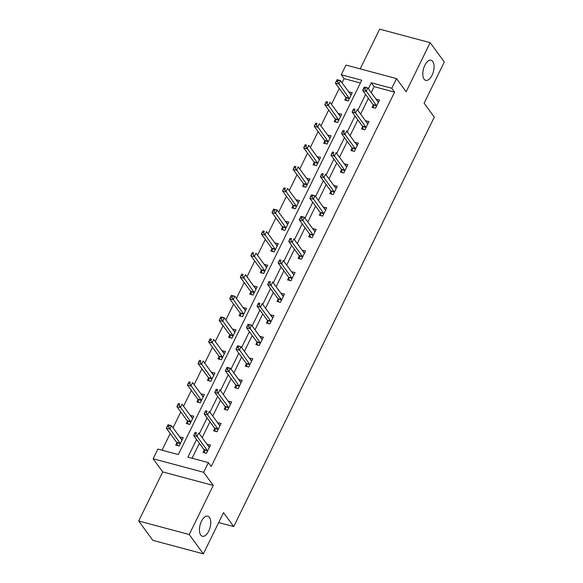 <?xml version="1.0" encoding="UTF-8"?>
<svg xmlns="http://www.w3.org/2000/svg" width="583" height="583" viewBox="0 0 583 583"><rect width="100%" height="100%" fill="white"/><g stroke="black" fill="none" stroke-linecap="round" stroke-linejoin="round"><path stroke-width="0.87" d="M424.096 79.157A10.407 5.138 -75 0 1 424.067 67.111A10.407 5.138 -75 0 1 431.121 60.253A10.407 5.138 -75 0 1 432.768 61.463A10.407 5.138 -75 0 1 432.805 73.502A10.407 5.138 -75 0 1 425.743 80.359A10.407 5.138 -75 0 1 424.096 79.157M200.756 535.056A10.407 5.138 -75 0 1 200.72 523.017A10.407 5.138 -75 0 1 207.781 516.159A10.407 5.138 -75 0 1 209.421 517.361A10.407 5.138 -75 0 1 209.457 529.408A10.407 5.138 -75 0 1 202.396 536.258A10.407 5.138 -75 0 1 200.756 535.056M360.389 82.983L344.079 78.618L341.259 74.748L345.996 65.077L396.52 78.596L391.776 88.266L371.298 82.786L368.383 88.74M218.683 522.557L233.71 526.58L434.299 117.125L424.125 103.198L444.304 62.002L430.167 42.668L379.65 29.15L360.192 68.874M233.71 526.58L223.529 512.654L203.35 553.85L152.833 540.332L138.696 520.998L189.22 534.516L213.261 485.442L203.649 472.288L153.125 458.77L157.869 449.092L178.347 454.572L361.737 80.228L341.259 74.748M213.261 485.442L162.737 471.924L138.696 520.998M162.737 471.924L153.125 458.77M344.079 78.618L342.046 82.771M339.255 88.478L331.487 104.335M328.688 110.041L320.92 125.899M318.121 131.605L310.353 147.463M307.562 153.169L299.793 169.034M296.995 174.732L289.226 190.597M286.428 196.303L278.659 212.161M275.868 217.867L268.1 233.725M265.301 239.431L257.533 255.288M254.735 260.995L246.966 276.852M244.175 282.558L236.406 298.423M233.608 304.122L225.84 319.987M223.041 325.693L215.273 341.551M212.482 347.257L204.713 363.114M201.915 368.82L194.146 384.678M191.348 390.384L183.579 406.242M180.788 411.948L173.013 427.813M170.221 433.512L162.038 450.214M203.35 553.85L189.22 534.516M176.838 442.869L175.738 445.106L179.156 446.017L183.215 437.724L179.717 436.98M187.398 421.305L186.305 423.542L189.715 424.453L193.782 416.16L190.284 415.417M197.965 399.741L196.872 401.978L200.282 402.889L204.349 394.596L200.851 393.853M208.532 378.17L207.431 380.408L210.849 381.326L214.908 373.033L211.41 372.289M219.091 356.607L217.998 358.844L221.409 359.762L225.475 351.469L221.977 350.718M229.658 335.043L228.565 337.28L231.976 338.191L236.042 329.898L232.544 329.155M240.225 313.479L239.125 315.716L242.543 316.627L246.602 308.334L243.104 307.591M250.785 291.915L249.692 294.153L253.102 295.064L257.169 286.77L253.671 286.027M261.352 270.352L260.258 272.589L263.669 273.5L267.735 265.207L264.237 264.463M271.918 248.781L270.818 251.025L274.236 251.936L278.295 243.643L274.797 242.9M282.478 227.217L281.385 229.454L284.796 230.372L288.862 222.079L285.364 221.336M293.045 205.653L291.952 207.891L295.362 208.809L299.429 200.508L295.931 199.765M303.612 184.09L302.511 186.327L305.929 187.238L309.988 178.945L306.498 178.201M314.171 162.526L313.078 164.763L316.489 165.674L320.555 157.381L317.057 156.638M324.738 140.962L323.645 143.199L327.056 144.11L331.122 135.817L327.624 135.074M335.305 119.398L334.205 121.636L337.623 122.547L341.682 114.253L338.191 113.51M345.865 97.827L344.772 100.065L348.182 100.983L352.249 92.69L348.751 91.946M196.551 439.487L187.908 457.13L208.386 462.61L211.214 466.48L394.604 92.136L374.126 86.656L371.203 92.61M368.412 98.316L360.644 114.173M357.845 119.879L350.077 135.737M347.286 141.443L339.51 157.301M336.719 163.007L328.95 178.864M326.152 184.571L318.384 200.435M315.592 206.142L307.817 221.999M305.026 227.705L297.257 243.563M294.459 249.269L286.69 265.127M283.899 270.833L276.123 286.69M273.332 292.396L265.564 308.254M262.765 313.96L254.997 329.825M252.199 335.524L244.43 351.389M241.639 357.095L233.87 372.952M231.072 378.659L223.304 394.516M220.505 400.222L212.737 416.08M209.946 421.786L202.177 437.644M199.379 443.35L192.084 458.253M204.145 450.178L203.052 452.415L206.462 453.326L210.529 445.033L207.031 444.29M214.712 428.607L213.611 430.844L217.029 431.763L221.088 423.469L217.59 422.726M225.271 407.043L224.178 409.281L227.589 410.199L231.655 401.898L228.157 401.155M235.838 385.48L234.745 387.717L238.156 388.628L242.222 380.335L238.724 379.591M246.405 363.916L245.305 366.153L248.722 367.064L252.782 358.771L249.284 358.028M256.965 342.352L255.871 344.589L259.282 345.5L263.348 337.207L259.85 336.464M267.531 320.788L266.438 323.026L269.849 323.937L273.915 315.643L270.417 314.9M278.098 299.217L276.998 301.455L280.416 302.373L284.475 294.08L280.984 293.336M288.658 277.654L287.565 279.891L290.975 280.809L295.042 272.516L291.544 271.765M299.225 256.09L298.132 258.327L301.542 259.246L305.609 250.945L302.111 250.202M309.792 234.526L308.691 236.764L312.109 237.675L316.168 229.381L312.677 228.638M320.351 212.963L319.258 215.2L322.669 216.111L326.735 207.818L323.237 207.074M330.918 191.399L329.825 193.636L333.236 194.547L337.302 186.254L333.804 185.511M341.485 169.828L340.385 172.072L343.802 172.983L347.862 164.69L344.371 163.947M352.052 148.264L350.951 150.501L354.369 151.42L358.428 143.126L354.93 142.383M362.611 126.7L361.518 128.938L364.929 129.856L368.995 121.556L365.497 120.812M373.178 105.137L372.078 107.374L375.496 108.285L379.555 99.992L376.064 99.248M396.52 78.596L406.132 91.742L430.167 42.668M394.604 92.136L391.776 88.266M208.386 462.61L203.649 472.288M365.585 94.446L357.816 110.304M355.018 116.01L347.249 131.867M344.458 137.573L336.69 153.438M333.891 159.144L326.123 175.002M323.325 180.708L315.556 196.566M312.765 202.272L304.996 218.129M302.198 223.836L294.43 239.693M291.631 245.399L283.863 261.257M281.072 266.963L273.296 282.828M270.505 288.527L262.736 304.392M259.938 310.098L252.169 325.955M249.378 331.661L241.602 347.519M238.811 353.225L231.043 369.083M228.244 374.789L220.476 390.646M217.685 396.353L209.909 412.217M207.118 417.916L199.35 433.781M374.126 86.656L371.298 82.786M209.392 447.241L207.111 444.115M182.085 439.932L179.804 436.813M192.652 418.368L190.364 415.249M219.959 425.677L217.678 422.551M203.212 396.804L200.931 393.678M230.525 404.114L228.244 400.987M213.779 375.241L211.498 372.114M241.085 382.543L238.804 379.424M224.346 353.677L222.065 350.551M251.652 360.979L249.371 357.86M234.905 332.106L232.624 328.987M262.219 339.415L259.938 336.296M245.472 310.542L243.191 307.423M272.778 317.852L270.497 314.733M256.039 288.979L253.758 285.859M283.345 296.288L281.064 293.162M266.599 267.415L264.318 264.296M293.912 274.724L291.631 271.598M277.165 245.851L274.885 242.725M304.472 253.153L302.191 250.034M287.732 224.287L285.451 221.161M315.039 231.589L312.758 228.47M298.292 202.716L296.011 199.597M325.606 210.026L323.325 206.907M308.859 181.153L306.578 178.034M336.165 188.462L333.884 185.343M319.426 159.589L317.145 156.47M346.732 166.898L344.451 163.772M329.985 138.025L327.704 134.906M357.299 145.335L355.018 142.208M340.552 116.462L338.271 113.335M367.858 123.771L365.577 120.645M351.119 94.898L348.838 91.771M378.425 102.2L376.144 99.081M209.188 447.183L209.297 447.234A1.625 0.802 105 0 1 209.049 447.052L198.759 432.972L197.061 436.427L193.651 435.516L203.941 449.588A1.625 0.802 105 0 1 204.101 449.981L204.735 452.867M207.555 451.089L207.519 450.892A1.625 0.802 105 0 0 207.351 450.506L197.061 436.427L195.815 434.109L196.493 432.732L195.123 432.36L194.445 433.745L195.815 434.109M195.123 432.36L196.493 432.732M194.445 433.745L193.651 435.516M167.817 425.058L167.139 426.435L168.502 426.807L169.179 425.422L167.817 425.058L168.035 424.752L171.446 425.663L181.736 439.742A1.625 0.802 -75 0 0 181.998 439.932L181.881 439.881M169.179 425.422L171.446 425.663L169.755 429.117L166.344 428.206L176.634 442.286A1.625 0.802 -75 0 1 176.795 442.672L177.429 445.558M168.502 426.807L180.045 443.197A1.625 0.802 -75 0 1 180.205 443.583L180.249 443.78M166.344 428.206L167.139 426.435M219.755 425.619L219.864 425.67A1.625 0.802 105 0 1 219.609 425.481L209.319 411.409L207.628 414.863L204.218 413.952L214.508 428.024A1.625 0.802 105 0 1 214.668 428.418L215.302 431.296M218.122 429.525L218.078 429.328A1.625 0.802 105 0 0 217.918 428.942L207.628 414.863L206.375 412.545L207.052 411.161L205.69 410.796L205.012 412.181L206.375 412.545M205.69 410.796L207.052 411.161M205.012 412.181L204.218 413.952M230.314 404.055L230.438 404.106A1.625 0.802 105 0 0 230.438 404.106L230.431 404.106A1.625 0.802 105 0 1 230.176 403.917L219.886 389.845L218.195 393.299L214.777 392.381L225.067 406.46A1.625 0.802 105 0 1 225.227 406.847L225.869 409.732M228.689 407.962L228.645 407.765A1.625 0.802 105 0 0 228.485 407.371L218.195 393.299L216.942 390.982L217.619 389.597L216.257 389.233L215.579 390.617L216.942 390.982M216.257 389.233L217.619 389.597M215.579 390.617L214.777 392.381M192.681 418.397L192.565 418.368A1.625 0.802 -75 0 1 192.303 418.179L182.013 404.099L180.322 407.553L176.904 406.642L187.194 420.722A1.625 0.802 -75 0 1 187.354 421.108L187.996 423.994M179.068 405.236L179.746 403.859L178.383 403.494L177.706 404.872L179.068 405.236L190.612 421.633A1.625 0.802 -75 0 1 190.772 422.019L190.816 422.216M178.383 403.494L179.746 403.859M176.904 406.642L177.706 404.872M203.248 396.834L203.124 396.797A1.625 0.802 -75 0 1 202.869 396.615L192.579 382.535L190.881 385.99L187.471 385.079L197.761 399.151A1.625 0.802 -75 0 1 197.921 399.544L198.555 402.43M189.635 383.672L190.313 382.295L188.943 381.923L188.265 383.308L189.635 383.672L201.171 400.069A1.625 0.802 -75 0 1 201.339 400.455L201.375 400.652M188.943 381.923L190.313 382.295M187.471 385.079L188.265 383.308M226.816 367.669L226.138 369.054L227.508 369.418L228.186 368.033L226.816 367.669L227.035 367.363L230.453 368.274L240.743 382.353A1.625 0.802 105 0 0 240.998 382.543L241.122 382.572M228.186 368.033L230.453 368.274L228.755 371.735L225.344 370.817L235.634 384.897A1.625 0.802 105 0 1 235.794 385.283L236.428 388.169M239.249 386.391L239.212 386.201A1.625 0.802 105 0 0 239.045 385.808L227.508 369.418M226.138 369.054L225.344 370.817M237.383 346.105L236.705 347.483L238.068 347.854L238.746 346.47L237.383 346.105L237.602 345.799L241.012 346.71L251.302 360.79A1.625 0.802 105 0 0 251.564 360.979L251.688 361.008M238.746 346.47L241.012 346.71L239.321 350.164L235.911 349.253L246.201 363.333A1.625 0.802 105 0 1 246.361 363.719L246.995 366.605M249.816 364.827L249.772 364.63A1.625 0.802 105 0 0 249.611 364.244L238.068 347.854M236.705 347.483L235.911 349.253M247.95 324.542L247.272 325.919L248.635 326.283L249.313 324.906L247.95 324.542L248.169 324.235L251.579 325.146L261.869 339.226A1.625 0.802 105 0 0 262.124 339.415L262.255 339.444M249.313 324.906L251.579 325.146L249.888 328.601L246.471 327.69L256.76 341.769A1.625 0.802 105 0 1 256.928 342.155L257.562 345.041M260.382 343.263L260.339 343.066A1.625 0.802 105 0 0 260.178 342.68L248.635 326.283M247.272 325.919L246.471 327.69M213.815 375.27L213.691 375.233A1.625 0.802 -75 0 1 213.429 375.044L203.139 360.972L201.448 364.426L198.038 363.515L208.328 377.587A1.625 0.802 -75 0 1 208.488 377.981L209.122 380.859M200.195 362.109L200.873 360.724L199.51 360.36L198.832 361.744L200.195 362.109L211.738 378.505A1.625 0.802 -75 0 1 211.899 378.892L211.942 379.088M199.51 360.36L200.873 360.724M198.038 363.515L198.832 361.744M224.251 353.67A1.625 0.802 -75 0 1 223.996 353.48L213.706 339.408L212.015 342.862L208.597 341.944L218.887 356.024A1.625 0.802 -75 0 1 219.048 356.41L219.689 359.296M210.762 340.545L211.44 339.16L210.077 338.796L209.399 340.18L210.762 340.545L222.305 356.934A1.625 0.802 -75 0 1 222.466 357.328L222.509 357.525M210.077 338.796L211.44 339.16M208.597 341.944L209.399 340.18M220.636 317.232L219.959 318.617L221.329 318.981L222.006 317.597L220.636 317.232L220.855 316.926L224.273 317.837L234.563 331.916A1.625 0.802 -75 0 0 234.818 332.106L234.701 332.055M222.006 317.597L224.273 317.837L222.575 321.299L219.164 320.38L229.454 334.46A1.625 0.802 -75 0 1 229.615 334.846L230.249 337.732M221.329 318.981L232.865 335.371A1.625 0.802 -75 0 1 233.032 335.764L233.069 335.954M219.164 320.38L219.959 318.617M231.203 295.668L230.525 297.046L231.888 297.417L232.566 296.033L231.203 295.668L231.422 295.362L234.832 296.273L245.122 310.353A1.625 0.802 -75 0 0 245.385 310.542L245.268 310.491M232.566 296.033L234.832 296.273L233.142 299.728L229.731 298.817L240.021 312.896A1.625 0.802 -75 0 1 240.181 313.282L240.815 316.168M231.888 297.417L243.432 313.807A1.625 0.802 -75 0 1 243.592 314.201L243.636 314.39M229.731 298.817L230.525 297.046M256.075 289.008L255.952 288.979A1.625 0.802 -75 0 1 255.689 288.789L245.399 274.71L243.709 278.164L240.291 277.253L250.581 291.332A1.625 0.802 -75 0 1 250.748 291.719L251.382 294.604M242.455 275.846L243.133 274.469L241.77 274.105L241.092 275.482L242.455 275.846L253.999 292.243A1.625 0.802 -75 0 1 254.159 292.63L254.203 292.826M241.77 274.105L243.133 274.469M240.291 277.253L241.092 275.482M266.635 267.444L266.511 267.415A1.625 0.802 -75 0 1 266.256 267.225L255.966 253.146L254.268 256.6L250.858 255.689L261.148 269.769A1.625 0.802 -75 0 1 261.308 270.155L261.942 273.041M253.022 254.283L253.7 252.905L252.33 252.534L251.652 253.918L253.022 254.283L264.558 270.68A1.625 0.802 -75 0 1 264.726 271.066L264.762 271.263M252.33 252.534L253.7 252.905M250.858 255.689L251.652 253.918M277.202 245.88L277.078 245.844A1.625 0.802 -75 0 1 276.816 245.654L266.526 231.582L264.835 235.036L261.424 234.126L271.714 248.198A1.625 0.802 -75 0 1 271.875 248.591L272.509 251.477M263.582 232.719L264.259 231.334L262.897 230.97L262.219 232.355L263.582 232.719L275.125 249.116A1.625 0.802 -75 0 1 275.285 249.502L275.329 249.699M262.897 230.97L264.259 231.334M261.424 234.126L262.219 232.355M273.463 209.406L272.786 210.791L274.148 211.155L274.826 209.771L273.463 209.406L273.682 209.1L277.093 210.018L287.383 224.091A1.625 0.802 -75 0 0 287.638 224.28L287.645 224.28A1.625 0.802 -75 0 1 287.638 224.28L287.521 224.229M274.826 209.771L277.093 210.018L275.402 213.473L271.984 212.555L282.274 226.634A1.625 0.802 -75 0 1 282.442 227.027L283.076 229.906M274.148 211.155L285.692 227.552A1.625 0.802 -75 0 1 285.852 227.938L285.896 228.135M271.984 212.555L272.786 210.791M298.328 202.746L298.204 202.716A1.625 0.802 -75 0 1 297.949 202.527L287.659 188.447L285.962 191.909L282.551 190.991L292.841 205.07A1.625 0.802 -75 0 1 293.001 205.456L293.635 208.342M284.715 189.592L285.393 188.207L284.023 187.843L283.345 189.227L284.715 189.592L296.251 205.981A1.625 0.802 -75 0 1 296.419 206.375L296.463 206.564M284.023 187.843L285.393 188.207M282.551 190.991L283.345 189.227M308.895 181.182L308.771 181.153A1.625 0.802 -75 0 1 308.509 180.963L298.219 166.884L296.528 170.338L293.118 169.427L303.408 183.507A1.625 0.802 -75 0 1 303.568 183.893L304.202 186.779M295.275 168.028L295.953 166.643L294.59 166.279L293.912 167.664L295.275 168.028L306.818 184.417A1.625 0.802 -75 0 1 306.979 184.811L307.022 185M294.59 166.279L295.953 166.643M293.118 169.427L293.912 167.664M319.462 159.618L319.338 159.589A1.625 0.802 -75 0 1 319.076 159.399L308.786 145.32L307.095 148.774L303.677 147.863L313.967 161.943A1.625 0.802 -75 0 1 314.135 162.329L314.769 165.215M305.842 146.457L306.52 145.08L305.157 144.715L304.479 146.093L305.842 146.457L317.385 162.854A1.625 0.802 -75 0 1 317.546 163.24L317.589 163.437M305.157 144.715L306.52 145.08M303.677 147.863L304.479 146.093M330.022 138.054L329.898 138.025A1.625 0.802 -75 0 1 329.643 137.836L319.353 123.756L317.662 127.211L314.244 126.3L324.534 140.379A1.625 0.802 -75 0 1 324.695 140.765L325.329 143.651M316.409 124.893L317.086 123.516L315.716 123.151L315.039 124.529L316.409 124.893L327.945 141.29A1.625 0.802 -75 0 1 328.112 141.676L328.156 141.873M315.716 123.151L317.086 123.516M314.244 126.3L315.039 124.529M272.574 317.793L272.691 317.852A1.625 0.802 105 0 0 272.691 317.852L272.691 317.844A1.625 0.802 105 0 1 272.436 317.662L262.146 303.583L260.448 307.037L257.037 306.126L267.327 320.205A1.625 0.802 105 0 1 267.488 320.592L268.122 323.478M270.949 321.699L270.906 321.503A1.625 0.802 105 0 0 270.738 321.116L260.448 307.037L259.202 304.72L259.88 303.342L258.509 302.971L257.832 304.355L259.202 304.72M258.509 302.971L259.88 303.342M257.832 304.355L257.037 306.126M283.141 296.23L283.251 296.281A1.625 0.802 105 0 1 282.995 296.091L272.706 282.019L271.015 285.473L267.604 284.562L277.894 298.634A1.625 0.802 105 0 1 278.055 299.028L278.689 301.907M281.509 300.136L281.465 299.939A1.625 0.802 105 0 0 281.305 299.553L271.015 285.473L269.761 283.156L270.439 281.771L269.076 281.407L268.399 282.791L269.761 283.156M269.076 281.407L270.439 281.771M268.399 282.791L267.604 284.562M293.708 274.666L293.825 274.717A1.625 0.802 105 0 0 293.825 274.717L293.817 274.717A1.625 0.802 105 0 1 293.562 274.527L283.272 260.455L281.582 263.91L278.164 262.991L288.454 277.071A1.625 0.802 105 0 1 288.621 277.464L289.255 280.343M292.076 278.572L292.032 278.375A1.625 0.802 105 0 0 291.872 277.989L281.582 263.91L280.328 261.592L281.006 260.207L279.643 259.843L278.966 261.228L280.328 261.592M279.643 259.843L281.006 260.207M278.966 261.228L278.164 262.991M304.268 253.102L304.384 253.153A1.625 0.802 105 0 1 304.129 252.964L293.839 238.884L292.141 242.346L288.731 241.428L299.021 255.507A1.625 0.802 105 0 1 299.181 255.893L299.815 258.779M302.643 257.001L302.599 256.811A1.625 0.802 105 0 0 302.431 256.418L292.141 242.346L290.895 240.028L291.573 238.644L290.203 238.279L289.525 239.664L290.895 240.028M290.203 238.279L291.573 238.644M289.525 239.664L288.731 241.428M300.77 216.716L300.092 218.093L301.455 218.465L302.132 217.08L300.77 216.716L300.988 216.41L304.399 217.321L314.689 231.4A1.625 0.802 105 0 0 314.951 231.589L315.075 231.619M302.132 217.08L304.399 217.321L302.708 220.775L299.298 219.864L309.588 233.943A1.625 0.802 105 0 1 309.748 234.33L310.382 237.215M313.202 235.437L313.158 235.248A1.625 0.802 105 0 0 312.998 234.854L301.455 218.465M300.092 218.093L299.298 219.864M311.337 195.152L310.659 196.529L312.022 196.894L312.699 195.516L311.337 195.152L311.555 194.846L314.966 195.757L325.256 209.836A1.625 0.802 105 0 0 325.511 210.026A1.625 0.802 105 0 0 325.518 210.026L325.642 210.055M312.699 195.516L314.966 195.757L313.275 199.211L309.857 198.3L320.147 212.38A1.625 0.802 105 0 1 320.315 212.766L320.949 215.652M323.769 213.874L323.725 213.677A1.625 0.802 105 0 0 323.565 213.291L312.022 196.894M310.659 196.529L309.857 198.3M335.961 188.404L336.078 188.462A1.625 0.802 105 0 0 336.078 188.462L336.078 188.455A1.625 0.802 105 0 1 335.823 188.273L325.533 174.193L323.842 177.647L320.424 176.736L330.714 190.816A1.625 0.802 105 0 1 330.874 191.202L331.508 194.088M334.336 192.31L334.292 192.113A1.625 0.802 105 0 0 334.125 191.727L323.842 177.647L322.588 175.33L323.266 173.953L321.896 173.581L321.218 174.966L322.588 175.33M321.896 173.581L323.266 173.953M321.218 174.966L320.424 176.736M346.528 166.84L346.637 166.891A1.625 0.802 105 0 1 346.382 166.709L336.099 152.629L334.402 156.084L330.991 155.173L341.281 169.245A1.625 0.802 105 0 1 341.441 169.638L342.075 172.524M344.896 170.746L344.852 170.549A1.625 0.802 105 0 0 344.691 170.163L334.402 156.084L333.155 153.766L333.826 152.382L332.463 152.017L331.785 153.402L333.155 153.766M332.463 152.017L333.826 152.382M331.785 153.402L330.991 155.173M357.095 145.276L357.211 145.327A1.625 0.802 105 0 0 357.211 145.327L357.204 145.327A1.625 0.802 105 0 1 356.949 145.138L346.659 131.066L344.968 134.52L341.551 133.609L351.841 147.681A1.625 0.802 105 0 1 352.008 148.075L352.642 150.953M355.462 149.182L355.419 148.986A1.625 0.802 105 0 0 355.258 148.599L344.968 134.52L343.715 132.203L344.393 130.818L343.03 130.454L342.352 131.838L343.715 132.203M343.03 130.454L344.393 130.818M342.352 131.838L341.551 133.609M367.654 123.713L367.771 123.764A1.625 0.802 105 0 1 367.516 123.574L357.226 109.495L355.535 112.956L352.117 112.038L362.407 126.117A1.625 0.802 105 0 1 362.568 126.504L363.202 129.39M366.029 127.619L365.986 127.422A1.625 0.802 105 0 0 365.818 127.028L355.535 112.956L354.282 110.639L354.96 109.254L353.589 108.89L352.919 110.274L354.282 110.639M353.589 108.89L354.96 109.254M352.919 110.274L352.117 112.038M340.589 116.491L340.465 116.454A1.625 0.802 -75 0 1 340.202 116.272L329.912 102.193L328.222 105.647L324.811 104.736L335.101 118.808A1.625 0.802 -75 0 1 335.261 119.202L335.895 122.087M326.968 103.329L327.646 101.945L326.283 101.58L325.606 102.965L326.968 103.329L338.512 119.726A1.625 0.802 -75 0 1 338.672 120.113L338.716 120.309M326.283 101.58L327.646 101.945M324.811 104.736L325.606 102.965M364.156 87.326L363.479 88.711L364.849 89.075L365.519 87.69L364.156 87.326L364.375 87.02L367.793 87.931L378.075 102.01A1.625 0.802 105 0 0 378.338 102.2L378.462 102.229M365.519 87.69L367.793 87.931L366.095 91.393L362.684 90.474L372.974 104.554A1.625 0.802 105 0 1 373.135 104.94L373.769 107.826M376.589 106.048L376.545 105.858A1.625 0.802 105 0 0 376.385 105.465L364.849 89.075M363.479 88.711L362.684 90.474M336.85 80.017L336.172 81.401L337.535 81.766L338.213 80.381L336.85 80.017L337.069 79.711L340.479 80.629L350.769 94.701A1.625 0.802 -75 0 0 351.024 94.891L351.032 94.891A1.625 0.802 -75 0 1 351.024 94.891L350.915 94.84M338.213 80.381L340.479 80.629L338.789 84.083L335.371 83.172L345.661 97.244A1.625 0.802 -75 0 1 345.828 97.638L346.462 100.516M337.535 81.766L349.079 98.163A1.625 0.802 -75 0 1 349.239 98.549L349.283 98.746M335.371 83.172L336.172 81.401M207.519 450.892L204.101 449.981M207.351 450.506L203.941 449.588M176.634 442.286L180.045 443.197M176.795 442.672L180.205 443.583M218.078 429.328L214.668 428.418M217.918 428.942L214.508 428.024M228.645 407.765L225.227 406.847M228.485 407.371L225.067 406.46M187.194 420.722L190.612 421.633M187.354 421.108L190.772 422.019M197.761 399.151L201.171 400.069M197.921 399.544L201.339 400.455M239.212 386.201L235.794 385.283M239.045 385.808L235.634 384.897M249.772 364.63L246.361 363.719M249.611 364.244L246.201 363.333M260.339 343.066L256.928 342.155M260.178 342.68L256.76 341.769M208.328 377.587L211.738 378.505M208.488 377.981L211.899 378.892M218.887 356.024L222.305 356.934M219.048 356.41L222.466 357.328M229.454 334.46L232.865 335.371M229.615 334.846L233.032 335.764M240.021 312.896L243.432 313.807M240.181 313.282L243.592 314.201M250.581 291.332L253.999 292.243M250.748 291.719L254.159 292.63M261.148 269.769L264.558 270.68M261.308 270.155L264.726 271.066M271.714 248.198L275.125 249.116M271.875 248.591L275.285 249.502M282.274 226.634L285.692 227.552M282.442 227.027L285.852 227.938M292.841 205.07L296.251 205.981M293.001 205.456L296.419 206.375M303.408 183.507L306.818 184.417M303.568 183.893L306.979 184.811M313.967 161.943L317.385 162.854M314.135 162.329L317.546 163.24M324.534 140.379L327.945 141.29M324.695 140.765L328.112 141.676M270.906 321.503L267.488 320.592M270.738 321.116L267.327 320.205M281.465 299.939L278.055 299.028M281.305 299.553L277.894 298.634M292.032 278.375L288.621 277.464M291.872 277.989L288.454 277.071M302.599 256.811L299.181 255.893M302.431 256.418L299.021 255.507M313.158 235.248L309.748 234.33M312.998 234.854L309.588 233.943M323.725 213.677L320.315 212.766M323.565 213.291L320.147 212.38M334.292 192.113L330.874 191.202M334.125 191.727L330.714 190.816M344.852 170.549L341.441 169.638M344.691 170.163L341.281 169.245M355.419 148.986L352.008 148.075M355.258 148.599L351.841 147.681M365.986 127.422L362.568 126.504M365.818 127.028L362.407 126.117M335.101 118.808L338.512 119.726M335.261 119.202L338.672 120.113M376.545 105.858L373.135 104.94M376.385 105.465L372.974 104.554M345.661 97.244L349.079 98.163M345.828 97.638L349.239 98.549"/></g></svg>

